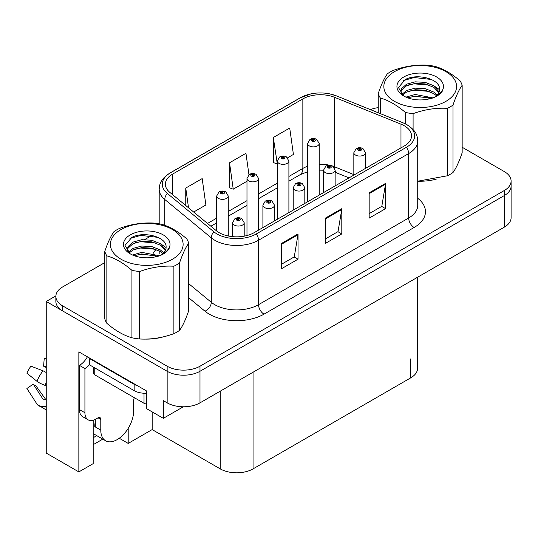 <?xml version="1.0" encoding="UTF-8"?>
<svg xmlns="http://www.w3.org/2000/svg" width="538" height="538" viewBox="0 0 538 538"><rect width="100%" height="100%" fill="white"/><g stroke="black" fill="none" stroke-linecap="round" stroke-linejoin="round"><path stroke-width="0.81" d="M93.188 420.225L93.188 463.635L78.851 471.913L78.851 351.879L146.585 390.985L146.585 408.672L163.33 418.335L163.33 400.649L167.157 402.861A23.215 13.403 0 0 0 199.988 402.861L504.301 227.164A23.215 13.403 0 0 0 511.1 217.688L511.1 186.101A23.215 13.403 0 0 1 504.301 195.576A23.215 13.403 0 0 0 511.1 186.101L511.1 181.044A23.215 13.403 0 0 0 504.301 171.568L462.162 147.244M183.337 406.782L163.33 418.335M104.789 262.605L62.657 286.929A23.215 13.403 0 0 0 55.858 296.404A23.215 13.403 0 0 0 62.657 305.88L167.157 366.217A23.215 13.403 0 0 0 199.988 366.217L199.988 371.274L504.301 195.576L199.988 371.274A23.215 13.403 0 0 1 167.157 371.274A23.215 13.403 0 0 0 199.988 371.274L199.988 402.861M78.851 471.913L46.241 453.09L46.241 301.462L167.157 371.274L62.657 310.937A23.215 13.403 0 0 1 55.858 301.462L55.858 296.404M55.871 295.9L46.241 301.462M417.542 277.258L417.542 368.369A23.215 13.403 180 0 1 410.743 377.844L253.055 468.88A23.215 13.403 180 0 1 220.23 468.88L152.167 429.586L152.167 411.893M152.167 429.586L128.199 443.42L128.199 428.369M119.261 438.262L128.199 443.42M93.188 444.684L102.798 439.136M93.188 437.697A24.761 14.297 120 0 0 96.625 435.565M404.287 125.764A24.761 14.297 180 0 1 411.536 135.872A24.761 14.297 180 0 1 404.287 145.98L254.151 232.658A24.761 14.297 180 0 1 216.363 230.748L169.853 192.402A24.761 14.297 180 0 1 165.374 184.204A24.761 14.297 180 0 1 172.624 174.097L302.847 98.911A24.761 14.297 180 0 1 334.555 97.311L400.978 124.164A24.761 14.297 180 0 1 404.287 125.764M406.472 124.5A27.855 16.079 0 0 0 402.754 122.698L336.331 95.845A27.855 16.079 0 0 0 329.646 93.861A27.855 16.079 0 0 0 311.072 93.861A27.855 16.079 0 0 0 300.661 97.647L170.438 172.833A27.855 16.079 0 0 0 167.318 193.431L213.828 231.777A27.855 16.079 0 0 0 256.344 233.922L406.472 147.244A27.855 16.079 0 0 0 406.472 124.5M281.616 243.398L281.616 268.67L298.032 259.195L298.032 233.922L281.616 243.398M281.616 264.185L294.259 256.888L297.965 234.763A6.187 3.571 -120 0 0 298.032 233.922M294.151 256.956L298.032 259.195M369.162 192.86L369.162 218.132L385.571 208.657L385.571 183.384L369.162 192.86M369.162 213.647L381.798 206.35L385.504 184.225A6.187 3.571 -120 0 0 385.571 183.384M381.691 206.41L385.571 208.657M325.389 218.132L325.389 243.398L341.805 233.922L341.805 208.657L325.389 218.132M325.389 238.919L338.032 231.616L341.738 209.49A6.187 3.571 -120 0 0 341.805 208.657M337.918 231.683L341.805 233.922M418.376 181.205A37.142 21.446 0 0 0 436.836 178.959M144.917 339.081A37.142 21.446 0 0 0 163.377 336.842M199.988 366.217L504.301 190.519A23.215 13.403 0 0 0 511.1 181.044M378.248 107.64A23.215 13.403 0 0 0 370.406 109.604M151.434 235.678L144.729 239.544M287.595 157.809L293.418 154.446L289.713 128.037L273.304 137.513L273.566 162.637M193.667 212.039L205.879 204.985L202.174 178.582L185.758 188.058L185.758 205.516M248.953 174.722L245.947 153.31L229.531 162.785L229.793 187.903M229.531 162.785L233.236 189.194L246.982 181.259M233.236 189.194L229.531 187.809M273.304 137.513L277.292 163.754M277.009 163.922L273.304 162.537M185.758 188.058L188.529 207.803M228.273 236.007L228.273 196.014A5.804 3.349 180 0 1 224.696 199.107A5.804 3.349 180 0 1 218.367 198.381A5.804 3.349 180 0 1 216.673 196.014L218.986 191.985A3.867 2.327 57.8 0 1 221.044 192.1A1.937 1.116 0 0 0 221.105 193.646A1.937 1.116 0 0 0 223.842 193.646A1.937 1.116 0 0 0 223.842 192.066A1.937 1.116 0 0 0 221.165 192.032L221.952 192.523A0.773 0.444 180 0 1 222.766 193.27A0.773 0.444 180 0 1 221.905 192.55L221.044 192.1M221.952 193.182L221.952 192.523M221.165 192.032A3.867 2.132 -117.9 0 0 219.356 191.77A3.867 2.132 -117.9 0 0 219.188 191.878M221.905 193.155L221.905 192.55M244.198 236.162L244.198 222.705A5.804 3.349 180 0 1 240.614 225.799A5.804 3.349 180 0 1 234.292 225.072A5.804 3.349 180 0 1 232.591 222.705L234.904 218.677A3.867 2.327 57.8 0 1 236.969 218.791A1.937 1.116 0 0 0 237.029 220.338A1.937 1.116 0 0 0 239.76 220.338A1.937 1.116 0 0 0 239.76 218.758A1.937 1.116 0 0 0 237.09 218.724L237.87 219.215A0.773 0.444 180 0 1 238.69 219.961A0.773 0.444 180 0 1 237.85 219.86L237.87 219.215M237.09 218.724A3.867 2.132 -117.9 0 0 235.281 218.462A3.867 2.132 -117.9 0 0 235.106 218.569M237.823 219.847L237.823 219.242L236.969 218.791M237.85 219.86A0.773 0.444 180 0 1 237.823 219.242M258.59 230.096L258.59 178.515A5.804 3.349 180 0 1 255.005 181.609A5.804 3.349 180 0 1 248.684 180.882A5.804 3.349 180 0 1 246.982 178.515L249.296 174.487A3.867 2.327 57.8 0 1 251.36 174.601A1.937 1.116 0 0 0 251.414 176.141A1.937 1.116 0 0 0 254.151 176.141A1.937 1.116 0 0 0 254.151 174.568A1.937 1.116 0 0 0 251.475 174.534L252.261 175.025A0.773 0.444 180 0 1 253.082 175.765A0.773 0.444 180 0 1 252.235 175.67L252.214 175.052L251.36 174.601M252.261 175.684L252.261 175.025M251.475 174.534A3.867 2.132 -117.9 0 0 249.666 174.272A3.867 2.132 -117.9 0 0 249.498 174.379M252.235 175.67A0.773 0.444 180 0 1 252.214 175.052M288.899 212.597L288.899 161.017A5.804 3.349 180 0 1 285.315 164.11A5.804 3.349 180 0 1 278.993 163.384A5.804 3.349 180 0 1 277.292 161.017L279.605 156.988A3.867 2.327 57.8 0 1 281.67 157.103A1.937 1.116 0 0 0 281.73 158.643A1.937 1.116 0 0 0 284.461 158.643A1.937 1.116 0 0 0 284.461 157.062A1.937 1.116 0 0 0 281.791 157.029L282.571 157.526A0.773 0.444 180 0 1 283.391 158.266A0.773 0.444 180 0 1 282.524 157.553L281.67 157.103M282.571 158.185L282.571 157.526M281.791 157.029A3.867 2.132 -117.9 0 0 279.982 156.773A3.867 2.132 -117.9 0 0 279.807 156.881M282.524 158.159L282.524 157.553M319.209 195.099L319.209 143.512A5.804 3.349 180 0 1 315.624 146.612A5.804 3.349 180 0 1 309.303 145.885A5.804 3.349 180 0 1 307.601 143.512L309.915 139.483A3.867 2.327 57.8 0 1 311.979 139.598A1.937 1.116 0 0 0 312.04 141.144A1.937 1.116 0 0 0 314.777 141.144A1.937 1.116 0 0 0 314.777 139.564A1.937 1.116 0 0 0 312.101 139.53L312.881 140.028A0.773 0.444 180 0 1 313.701 140.768A0.773 0.444 180 0 1 312.834 140.055L311.979 139.598M312.881 140.687L312.881 140.028M312.101 139.53A3.867 2.132 -117.9 0 0 310.291 139.268A3.867 2.132 -117.9 0 0 310.117 139.382M312.834 140.653L312.834 140.055M274.508 220.91L274.508 205.207A5.804 3.349 180 0 1 270.923 208.3A5.804 3.349 180 0 1 264.602 207.574A5.804 3.349 180 0 1 262.9 205.207L265.214 201.178A3.867 2.327 57.8 0 1 267.278 201.293A1.937 1.116 0 0 0 267.339 202.839A1.937 1.116 0 0 0 270.076 202.839A1.937 1.116 0 0 0 270.076 201.259A1.937 1.116 0 0 0 267.399 201.225L268.18 201.716A0.773 0.444 180 0 1 269 202.463A0.773 0.444 180 0 1 268.132 201.743L267.278 201.293M268.18 202.375L268.18 201.716M267.399 201.225A3.867 2.132 -117.9 0 0 265.59 200.963A3.867 2.132 -117.9 0 0 265.422 201.071M268.132 202.349L268.132 201.743M304.817 203.404L304.817 187.708A5.804 3.349 180 0 1 301.24 190.802A5.804 3.349 180 0 1 294.911 190.075A5.804 3.349 180 0 1 293.217 187.708L295.53 183.68A3.867 2.327 57.8 0 1 297.588 183.794A1.937 1.116 0 0 0 297.649 185.334A1.937 1.116 0 0 0 300.386 185.334A1.937 1.116 0 0 0 300.386 183.754A1.937 1.116 0 0 0 297.709 183.72L298.496 184.218A0.773 0.444 180 0 1 299.31 184.958A0.773 0.444 180 0 1 298.449 184.245L297.588 183.794M298.496 184.877L298.496 184.218M297.709 183.72A3.867 2.132 -117.9 0 0 295.9 183.465A3.867 2.132 -117.9 0 0 295.732 183.572M298.449 184.85L298.449 184.245M335.134 185.906L335.134 170.203A5.804 3.349 180 0 1 331.549 173.303A5.804 3.349 180 0 1 325.228 172.577A5.804 3.349 180 0 1 323.526 170.203L325.84 166.175A3.867 2.327 57.8 0 1 327.904 166.289A1.937 1.116 0 0 0 327.958 167.836A1.937 1.116 0 0 0 330.695 167.836A1.937 1.116 0 0 0 330.695 166.255A1.937 1.116 0 0 0 328.019 166.222L328.805 166.719A0.773 0.444 180 0 1 329.626 167.459A0.773 0.444 180 0 1 328.758 166.746L327.904 166.289M328.805 167.379L328.805 166.719M328.019 166.222A3.867 2.132 -117.9 0 0 326.21 165.96A3.867 2.132 -117.9 0 0 326.041 166.074M328.758 167.352L328.758 166.746M365.443 168.407L365.443 152.705A5.804 3.349 180 0 1 361.859 155.798A5.804 3.349 180 0 1 355.537 155.072A5.804 3.349 180 0 1 353.836 152.705L356.149 148.676A3.867 2.327 57.8 0 1 358.214 148.791A1.937 1.116 0 0 0 358.274 150.337A1.937 1.116 0 0 0 361.005 150.337A1.937 1.116 0 0 0 361.005 148.757A1.937 1.116 0 0 0 358.335 148.723L359.115 149.214A0.773 0.444 180 0 1 359.935 149.961A0.773 0.444 180 0 1 359.068 149.248L358.214 148.791M359.115 149.873L359.115 149.214M358.335 148.723A3.867 2.132 -117.9 0 0 356.526 148.461A3.867 2.132 -117.9 0 0 356.351 148.575M359.068 149.846L359.068 149.248M100.788 419.384L98.057 417.804A3.867 2.233 -60 0 1 99.987 417.609A3.867 2.233 -60 0 1 100.788 419.384L100.788 430.124A23.215 13.403 120 0 0 105.596 440.75A23.215 13.403 120 0 0 117.203 439.6A23.215 13.403 120 0 0 133.619 411.166L133.619 400.427A3.867 2.233 -60 0 1 134.419 397.73M95.32 426.331L94.769 426.647L95.32 426.964L95.32 419.364M94.769 426.647A23.215 13.403 -60 0 1 95.32 421.476M46.241 399.216A8.514 6.765 -37.9 0 0 45.004 399.539L44.042 399.862A0.773 0.612 142.1 0 1 43.309 399.667L33.255 384.112A10.619 6.126 120 0 0 35.683 385.511L45.656 399.351M46.241 367.636L46.019 367.609A10.619 6.126 120 0 0 43.591 366.21L46.241 366.344M33.255 384.112L26.9 388.517L36.954 404.065A8.514 6.765 -37.9 0 0 37.223 404.448A8.514 6.765 -37.9 0 0 45.01 406.224L45.972 405.908A0.773 0.612 142.1 0 1 46.241 405.86M46.241 372.572A8.514 1.587 37.7 0 0 43 370.816L30.969 366.163A17.794 10.276 120 0 0 26.9 373.204L36.954 381.301A8.514 1.587 -157.7 0 0 45.01 385.363L46.241 385.82M46.241 358.604L44.224 358.503L43.591 366.21M98.057 417.804L95.865 419.068A15.474 8.938 -60 0 1 88.131 419.835L82.657 416.674A15.474 8.938 -60 0 1 79.449 409.586L79.449 365.363A15.474 8.938 120 0 0 87.405 356.815M89.429 364.804A15.474 8.938 -60 0 1 84.923 368.523L79.449 365.363M88.131 419.835A15.474 8.938 -60 0 1 84.923 412.747L84.923 368.523M137.667 385.833A15.474 8.938 180 0 1 134.164 384.32L89.301 358.416A15.474 8.938 0 0 0 89.765 358.18M134.164 384.32L134.164 390.635A15.474 8.938 0 0 0 146.585 393.211M89.301 358.416L89.301 364.73L134.164 390.635M93.639 367.239L93.639 373.264A3.867 2.233 0 0 0 94.769 374.838L144.016 403.271A3.867 2.233 0 0 0 146.585 403.924M394.488 71.655A36.369 20.995 -0 0 0 394.488 101.346A36.369 20.995 -0 0 0 445.921 101.346A36.369 20.995 -0 0 0 445.921 71.655A36.369 20.995 -0 0 0 394.488 71.655M417.73 181.205L447.347 175.791A42.556 24.573 -0 0 0 450.299 174.245A42.556 24.573 -0 0 0 452.989 172.537C456.029 168.387 459.089 161.797 462.162 152.765L462.162 85.313A42.556 24.573 -0 0 0 460.098 80.861C451.738 73.625 443.379 68.803 435.027 66.389A42.556 24.573 -0 0 0 427.32 65.192C415.84 64.56 404.421 66.329 393.07 70.491A42.556 24.573 -0 0 0 390.117 72.045A42.556 24.573 -0 0 0 387.427 73.753C384.347 77.97 381.287 84.56 378.248 93.525A42.556 24.573 -0 0 0 380.312 97.977L380.312 113.605M405.39 123.854L405.39 112.449C397.024 105.219 388.665 100.391 380.312 97.977M405.39 112.449A42.556 24.573 -0 0 0 413.097 113.646L413.097 129.537M447.347 175.791L447.347 108.346C435.988 107.694 424.576 109.456 413.097 113.646M447.347 108.346A42.556 24.573 -0 0 0 450.299 106.793A42.556 24.573 -0 0 0 452.989 105.085L452.989 172.537M433.029 97.896L415.201 94.473L405.968 97.129M431.18 98.521L415.201 96.053L407.757 97.855M437.246 94.997L433.884 92.099L425.215 88.683L415.201 88.151L406.526 90.518L401.825 94.466M436.486 95.744L433.884 93.679L425.215 90.263L415.201 89.732L406.526 92.099L402.498 95.118M439.142 91.985L433.884 85.777L425.215 82.361L415.201 81.837L406.526 84.197L401.523 88.683L400.864 91.319L401.987 94.715M438.826 92.738L433.884 87.358L425.215 83.941L415.201 83.417L406.526 85.777L401.523 90.263L400.924 92.106M434.583 97.183A19.341 11.17 -0 0 0 439.553 89.712A19.341 11.17 -0 0 0 439.546 89.402C440.521 78.898 416.957 72.96 405.235 79.577L398.443 87.566L403.655 95.925M400.864 92.899L400.931 93.733M443.023 89.147A23.275 13.437 -0 0 0 431.2 74.654A23.275 13.437 -0 0 0 403.749 77.001A23.275 13.437 -0 0 0 403.749 95.999A23.275 13.437 -0 0 0 428.12 99.133L430.884 98.609C436.493 96.901 440.36 94.325 442.478 90.888L443.023 89.147C441.604 92.065 439.082 94.58 435.464 96.692L433.668 97.647M378.248 112.772L378.248 93.525M462.162 85.313C459.122 89.463 456.063 96.053 452.989 105.085M429.23 97.721L414.119 96.477L408.47 97.573M429.23 91.399L414.119 90.162L408.47 91.258M402.189 93.928L401.691 94.244M429.23 85.085L414.119 83.847L408.47 84.937M431.402 79.469L414.119 77.526L403.446 80.579M441.691 92.045L441.429 91.695M439.553 89.664L435.02 86.578M121.037 229.531A36.369 20.995 -0 0 0 121.037 259.229A36.369 20.995 -0 0 0 172.463 259.229A36.369 20.995 -0 0 0 172.463 229.531A36.369 20.995 -0 0 0 121.037 229.531M116.659 229.921A42.556 24.573 -0 0 0 113.969 231.629C110.895 235.846 107.835 242.443 104.789 251.401A42.556 24.573 -0 0 0 106.854 255.853L106.854 323.304C115.206 330.534 123.565 335.356 131.931 337.777A42.556 24.573 -0 0 0 139.638 338.974C150.99 339.626 162.409 337.857 173.888 333.674A42.556 24.573 -0 0 0 176.841 332.121A42.556 24.573 -0 0 0 179.531 330.413C182.57 326.27 185.63 319.68 188.71 310.641L188.71 243.189A42.556 24.573 -0 0 0 186.646 238.737C178.28 231.508 169.921 226.68 161.568 224.265A42.556 24.573 -0 0 0 153.861 223.075C142.382 222.443 130.963 224.205 119.611 228.368A42.556 24.573 -0 0 0 116.659 229.921M131.931 337.777L131.931 270.332C123.565 263.095 115.206 258.274 106.854 255.853M131.931 270.332A42.556 24.573 -0 0 0 139.638 271.522L139.638 338.974M173.888 333.674L173.888 266.223C162.537 265.57 151.117 267.339 139.638 271.522M173.888 266.223A42.556 24.573 -0 0 0 176.841 264.669A42.556 24.573 -0 0 0 179.531 262.968L179.531 330.413M104.789 251.401L104.789 318.852A42.556 24.573 -0 0 0 106.854 323.304M159.571 255.772L141.743 252.349L132.509 255.005M157.721 256.397L141.743 253.929L134.305 255.732M163.787 252.873L160.425 249.975L151.756 246.559L141.743 246.034L133.074 248.395L128.367 252.342M163.027 253.627L160.425 251.555L151.756 248.139L141.743 247.614L133.074 249.975L129.039 253.001M165.691 249.867L160.425 243.66L151.756 240.244L141.743 239.713L133.074 242.08L128.064 246.559L127.405 249.195L128.535 252.598M165.368 250.621L160.425 245.241L151.756 241.824L141.743 241.293L133.074 243.66L128.064 248.139L127.466 249.982M161.131 255.059A19.341 11.17 -0 0 0 166.094 247.588A19.341 11.17 -0 0 0 166.087 247.278C167.062 236.781 143.498 230.836 131.783 237.453L124.991 245.442L130.203 253.808M127.405 250.775L127.472 251.609M169.571 247.023A23.275 13.437 -0 0 0 157.742 232.537A23.275 13.437 -0 0 0 130.29 234.877A23.275 13.437 -0 0 0 130.29 253.882A23.275 13.437 -0 0 0 154.668 257.016L157.432 256.485C163.034 254.777 166.901 252.208 169.019 248.764L169.571 247.023C168.145 249.948 165.623 252.463 162.005 254.575L160.21 255.523M188.71 243.189C185.664 247.339 182.604 253.929 179.531 262.968M155.771 255.597L140.66 254.36L135.018 255.456M155.771 249.282L140.66 248.038L135.018 249.134M128.73 251.804L128.232 252.127M155.771 242.961L140.66 241.723L135.018 242.82M157.943 237.345L140.66 235.402L129.988 238.455M168.233 249.928L167.977 249.571M166.094 247.541L161.561 244.454M504.301 227.164L504.301 190.519M167.157 402.861L167.157 366.217M253.055 468.88L253.055 372.222M410.743 377.844L410.743 358.893M220.23 468.88L220.23 391.173M417.73 198.287A38.689 22.334 180 0 1 414.132 227.48L264.003 314.158A7.74 4.465 60 0 1 258.529 304.683L408.665 218.004A30.948 17.868 0 0 0 417.73 205.368L417.73 140.929A30.948 17.868 180 0 1 408.665 153.565A7.74 4.465 -120 0 0 406.472 147.244M264.003 314.158A38.689 22.334 180 0 1 209.289 314.158A38.689 22.334 180 0 1 204.951 311.179L188.71 297.783M213.828 231.777A7.74 5.178 129.5 0 0 211.293 237.857L211.293 302.295A30.948 17.868 0 0 0 214.756 304.683A30.948 17.868 0 0 0 258.529 304.683L258.529 240.244A30.948 17.868 180 0 1 211.293 237.857L164.783 199.511A30.948 17.868 180 0 1 159.187 189.255L159.187 223.801M417.73 140.929C417.212 135.61 416.775 131.225 407.058 124.749L402.989 122.778A7.74 3.625 112 0 0 402.754 122.698M311.072 93.861L300.076 97.896A7.74 4.465 60 0 1 300.661 97.647M170.438 172.833A7.74 4.465 -120 0 0 169.853 173.081C160.358 179.342 159.645 183.882 159.187 189.255M167.318 193.431A7.74 5.178 129.5 0 0 164.783 199.511L164.783 225.328M329.646 93.861L336.573 95.925A7.74 3.625 112 0 0 336.331 95.845M256.344 233.922A7.74 4.465 60 0 1 258.529 240.244L408.665 153.565L408.665 218.004A7.74 4.465 60 0 0 414.132 227.48M153.276 253.237A38.689 22.334 180 0 1 156.094 249.403M62.657 305.88L62.657 310.937M188.71 283.674L211.293 302.295A7.74 5.178 -50.5 0 1 204.951 311.179M172.624 174.097L172.624 194.689M400.978 124.164L400.978 147.889M334.555 97.311L334.555 166.807A24.761 14.297 0 0 0 332.766 166.148M353.836 174.601L334.555 166.807A13.927 6.523 -68 0 0 334.616 168.105M329.451 165.22A24.761 14.297 0 0 0 319.209 164.238M307.601 166.262A24.761 14.297 0 0 0 302.847 168.407L288.899 176.464M302.847 98.911L302.847 168.407A13.927 8.043 60 0 1 299.962 174.783L288.899 181.171M277.292 183.162L258.59 193.962M246.982 200.661L228.273 211.461M216.673 218.166L207.507 223.452M349.048 177.87L337.326 173.135A13.927 6.523 -68 0 1 335.134 170.559M325.389 218.932L341.738 209.49M369.162 193.66L385.504 184.225M281.616 244.198L297.965 234.763M100.788 430.124L95.32 426.964M43 370.816A26.47 15.279 120 0 0 36.954 381.301M45.01 406.224A24.25 14.001 120 0 0 46.241 407.522M46.241 382.646A24.25 14.001 120 0 0 45.01 385.363M46.241 385.08A23.47 13.551 120 0 0 45.972 385.712M84.923 412.747L79.449 409.586M144.016 403.271L144.016 393.231M94.769 374.838L94.769 367.891M300.076 97.896L169.853 173.081M402.989 122.778L336.573 95.925M159.187 250.816L159.187 253.701M337.326 173.135L335.134 172.335M323.526 192.611L323.526 170.203L319.209 170.122M307.601 171.73L299.962 174.783M277.292 187.876L258.59 198.67M246.982 205.375L228.273 216.175M216.673 222.873L210.869 226.222M228.273 196.014L225.778 191.871C223.647 190.775 221.508 190.741 219.356 191.77M216.673 230.997L216.673 196.014M244.198 222.705L241.696 218.562C239.571 217.466 237.426 217.433 235.281 218.462M232.591 236.653L232.591 222.705M258.59 178.515L256.088 174.373C253.956 173.27 251.818 173.236 249.666 174.272M246.982 235.543L246.982 178.515M288.899 161.017L286.398 156.874C284.272 155.771 282.127 155.738 279.982 156.773M277.292 219.302L277.292 161.017M319.209 143.512L316.707 139.376C314.582 138.273 312.444 138.239 310.291 139.268M307.601 201.797L307.601 143.512M274.508 205.207L272.006 201.064C269.881 199.968 267.742 199.928 265.59 200.963M262.9 227.608L262.9 205.207M304.817 187.708L302.316 183.566C300.191 182.463 298.052 182.429 295.9 183.465M293.217 210.109L293.217 187.708M335.134 170.203L332.632 166.067C330.5 164.964 328.362 164.931 326.21 165.96M365.443 152.705L362.942 148.569C360.816 147.466 358.671 147.432 356.526 148.461M353.836 175.106L353.836 152.705M105.596 440.75L93.188 433.581M46.241 409.976L37.223 404.448"/></g></svg>

